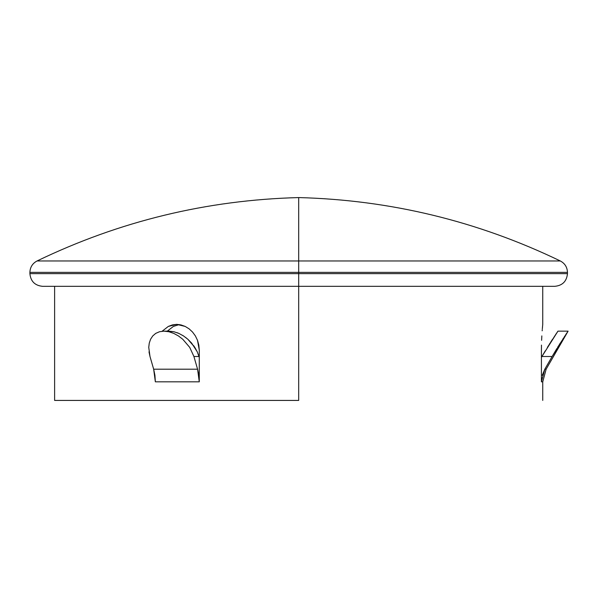 <?xml version="1.0" encoding="UTF-8"?>
<svg xmlns="http://www.w3.org/2000/svg" width="598" height="598" viewBox="0 0 598 598"><rect width="100%" height="100%" fill="white"/><g stroke="black" fill="none" stroke-linecap="round" stroke-linejoin="round"><path stroke-width="0.9" d="M173.398 326.426L167.276 331.15L173.398 326.426L179.198 324.572M567.465 273.645C566.702 281.329 562.479 285.56 554.787 286.322L298.686 286.322L298.686 197.572L298.686 260.967L560.319 260.967L298.686 260.967L560.319 260.967L298.686 260.967L298.686 272.374L567.465 272.374L298.686 272.374L298.686 273.645L567.465 273.645L567.465 272.374L29.9 272.374L29.9 273.645L567.465 273.645L298.686 273.645L298.686 286.322L554.787 286.322L298.686 286.322L298.686 400.428L54.62 400.428L298.686 400.428L298.686 286.322L43.811 286.322M542.266 329.648L542.177 330.806M542.521 326.74L542.461 327.353M542.334 328.833L542.745 324.355L542.334 328.818M541.833 335.897L541.616 340.314L541.833 335.897M541.474 345.098L541.422 350.099L541.474 345.098M541.422 357.402L541.422 350.099L541.422 357.402L541.938 356.505L541.422 357.402L541.422 381.83L541.422 357.402M542.745 400.428L542.745 381.868L541.422 381.83L544.808 369.205L552.141 356.505L544.808 369.205L546.138 369.19L544.808 369.205L542.289 375.275M197.512 340.337L198.828 345.121L199.276 350.099L199.276 381.83L155.353 381.83L153.664 369.205L154.927 375.32L155.353 381.83L199.276 381.83L198.842 375.275L197.579 369.205L153.664 369.205L149.993 356.505L153.664 369.205L197.579 369.205L193.916 356.505L197.579 369.205L199.276 381.83L199.276 357.402L197.273 351.848L191.644 343.117L187.862 339.268L183.556 335.971L178.832 333.392L173.891 331.726L169.047 331.15L173.928 331.733M180.992 324.923L185.178 326.426L189.088 328.833L192.526 332.025L195.382 335.919L197.504 340.322L199.276 350.099L199.276 357.402L197.273 351.848L194.799 347.356L187.862 339.268L183.556 335.971L178.832 333.392L173.891 331.726L163.972 331.15L168.853 331.733L173.779 333.4L178.496 335.986L182.816 339.305L189.716 347.378L193.916 356.505L199.014 356.505L193.916 356.505L189.716 347.378L182.816 339.305L178.496 335.986L173.779 333.4L168.853 331.733L163.972 331.15L169.047 331.15M197.504 340.322L195.382 335.919L192.526 332.025L189.088 328.833L185.178 326.426L176.657 324.355L168.322 326.426L162.11 331.247L168.322 326.426L172.366 324.923L176.657 324.355L180.977 324.916M298.686 273.645L29.9 273.645L298.686 273.645M298.686 286.322L42.578 286.322L298.686 286.322M298.686 260.967L37.046 260.967L298.686 260.967M298.686 272.374L29.9 272.374L298.686 272.374M545.286 350.824L541.938 356.505L552.141 356.505L568.1 331.15L557.956 331.15L541.938 356.505L552.141 356.505L556.865 348.544M566.882 332.944L566.62 333.333M563.316 338.326L562.957 338.879M560.236 343.125L559.676 344.007M558.136 346.481L557.642 347.274M564.856 335.986L564.363 336.726M566.575 333.4L565.768 334.603M567.704 331.733L567.278 332.361M557.127 332.368L557.956 331.15L568.1 331.15L546.138 369.19L542.745 381.868L541.422 381.83L541.751 377.779M557.56 331.726L547.394 347.378M555.632 334.581L556.379 333.467M554.376 336.457L554.638 336.061M550.795 341.951L552.507 339.305M549.607 343.828L550.003 343.2M557.598 347.356L568.1 331.15M148.999 351.856L149.993 356.505L148.745 347.356L149.261 343.117L150.569 339.268L152.714 335.971L155.712 333.385L159.524 331.726L163.972 331.15L159.524 331.726L155.712 333.385L152.714 335.971L150.569 339.268L149.261 343.117L148.745 347.416M176.851 332.6L178.862 333.4M182.599 335.366L183.579 335.986M185.522 337.354L187.899 339.305M191.323 342.744L191.652 343.125M193.595 345.592L194.799 347.356M567.465 272.374C567.255 267.209 564.871 263.404 560.319 260.967C477.645 221.111 390.434 199.979 298.686 197.572C206.938 199.979 119.72 221.111 37.046 260.967C32.494 263.404 30.109 267.209 29.9 272.374M542.745 286.322L542.745 324.355M54.62 400.428L54.62 286.322M29.9 273.645C30.662 281.329 34.893 285.56 42.578 286.322"/></g></svg>
